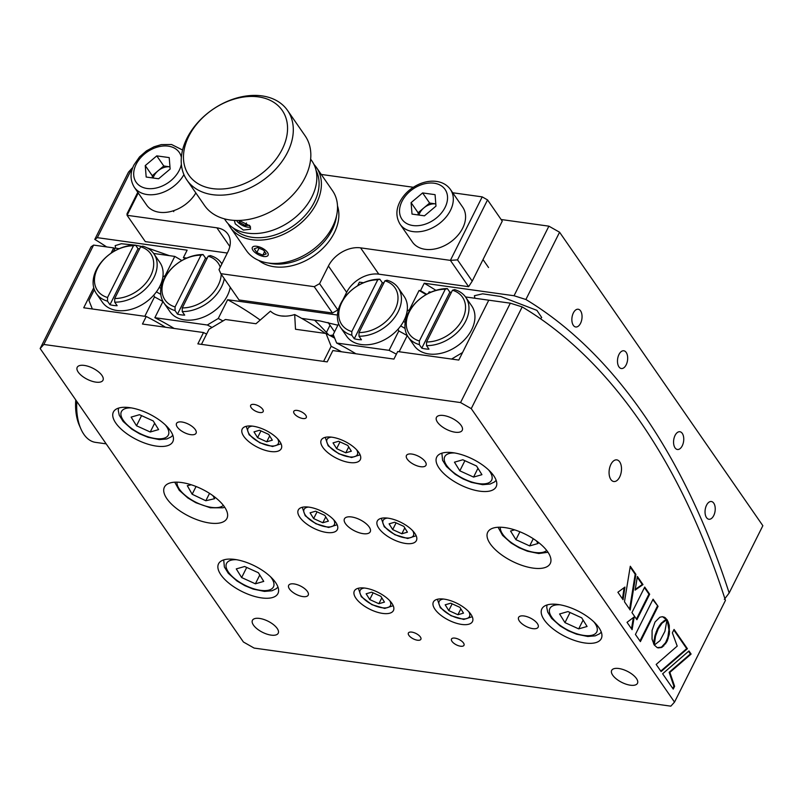<?xml version="1.0" encoding="UTF-8"?>
<svg xmlns="http://www.w3.org/2000/svg" width="803" height="803" viewBox="0 0 803 803"><rect width="100%" height="100%" fill="white"/><g stroke="black" fill="none" stroke-linecap="round" stroke-linejoin="round"><path stroke-width="1.2" d="M580.549 323.298A8.963 4.999 97.9 0 0 581.874 314.354A8.963 4.999 97.9 0 0 578.2 309.235A8.963 4.999 97.9 0 0 573.372 312.919A8.963 4.999 97.9 0 0 572.037 321.862A8.963 4.999 97.9 0 0 575.721 326.982A8.963 4.999 97.9 0 0 580.549 323.298M713.726 515.576A8.963 4.999 97.9 0 0 715.051 506.633A8.963 4.999 97.9 0 0 711.378 501.514A8.963 4.999 97.9 0 0 706.55 505.197A8.963 4.999 97.9 0 0 705.215 514.141A8.963 4.999 97.9 0 0 708.898 519.26A8.963 4.999 97.9 0 0 713.726 515.576M626.169 364.843A8.963 4.999 97.9 0 0 627.494 355.9A8.963 4.999 97.9 0 0 623.811 350.781A8.963 4.999 97.9 0 0 618.983 354.474A8.963 4.999 97.9 0 0 617.658 363.408A8.963 4.999 97.9 0 0 621.341 368.527A8.963 4.999 97.9 0 0 626.169 364.843M682.249 445.806A8.963 4.999 97.9 0 0 683.574 436.862A8.963 4.999 97.9 0 0 679.89 431.743A8.963 4.999 97.9 0 0 675.062 435.427A8.963 4.999 97.9 0 0 673.737 444.37A8.963 4.999 97.9 0 0 677.411 449.489A8.963 4.999 97.9 0 0 682.249 445.806M540.499 318.731L541.694 317.516L536.916 310.37L500.771 296.508L482.653 293.818L474.402 295.725L474.924 298.254M548.891 226.165L559.581 232.228L525.895 299.499L514.05 295.745L548.891 226.165L501.122 219.51M128.48 172.133L132.164 168.078L97.324 237.658L94.794 239.404L128.48 172.133M94.794 239.404A830.312 463.1 -82.1 0 1 106.618 246.912M115.672 248.177L115.16 245.648L121.363 243.731L135.316 245.156M135.597 245.206L141.689 246.471M146.849 247.736L169.403 255.665M184.068 259.359L184.841 257.813L186.758 258.084L183.405 257.612L187.129 250.175L97.324 237.658M337.872 325.205L319.975 320.939L301.697 318.389M285.376 316.151L281.15 315.93M212.052 327.463A751.658 419.226 97.9 0 0 207.304 325.004L218.255 318.48L227.65 299.73A782.242 436.29 -82.1 0 1 260.202 320.076M227.65 299.73L337.451 315.037M359.433 282.154L363.508 282.726L359.433 282.154L357.616 285.798L359.433 282.154M426.132 294.631A821.579 458.232 97.9 0 0 419.076 290.465L420.511 290.666A821.579 458.232 -82.1 0 1 426.694 294.31M420.511 290.666L424.235 283.228A830.312 463.1 -82.1 0 1 435.909 290.345M724.326 599.349L729.164 592.985L762.85 525.704L559.581 232.228M424.235 283.228L514.05 295.745M525.895 299.499A830.312 463.1 -82.1 0 1 729.164 592.985M329.872 335.524A34.961 15.036 26.6 0 1 333.466 335.132M222.311 263.043L221.206 262.882L222.311 263.043M314.605 320.186A821.579 458.232 -82.1 0 1 328.678 334.881A821.579 458.232 -82.1 0 0 314.605 320.186M183.405 257.612A821.579 458.232 -82.1 0 1 184.6 258.305M84.315 365.425A14.424 6.203 -153.4 0 0 77.198 367.322A14.424 6.203 -153.4 0 0 81.956 375.945A14.424 6.203 -153.4 0 0 95.878 382.128A14.424 6.203 -153.4 0 0 102.985 380.231A14.424 6.203 -153.4 0 0 98.227 371.608A14.424 6.203 -153.4 0 0 84.315 365.425M297.23 410.423A6.996 3.011 -153.4 0 0 293.778 411.337A6.996 3.011 -153.4 0 0 296.086 415.522A6.996 3.011 -153.4 0 0 302.841 418.524A6.996 3.011 -153.4 0 0 306.284 417.6A6.996 3.011 -153.4 0 0 303.976 413.425A6.996 3.011 -153.4 0 0 297.23 410.423M454.94 638.124A6.996 3.011 -153.4 0 0 451.497 639.037A6.996 3.011 -153.4 0 0 453.795 643.223A6.996 3.011 -153.4 0 0 460.551 646.214A6.996 3.011 -153.4 0 0 463.993 645.301A6.996 3.011 -153.4 0 0 461.685 641.125A6.996 3.011 -153.4 0 0 454.94 638.124M411.829 632.112A6.996 3.011 -153.4 0 0 408.386 633.025A6.996 3.011 -153.4 0 0 410.694 637.211A6.996 3.011 -153.4 0 0 417.44 640.212A6.996 3.011 -153.4 0 0 420.882 639.288A6.996 3.011 -153.4 0 0 418.574 635.113A6.996 3.011 -153.4 0 0 411.829 632.112M254.119 404.411A6.996 3.011 -153.4 0 0 250.677 405.334A6.996 3.011 -153.4 0 0 252.985 409.51A6.996 3.011 -153.4 0 0 259.73 412.511A6.996 3.011 -153.4 0 0 263.173 411.588A6.996 3.011 -153.4 0 0 260.865 407.412A6.996 3.011 -153.4 0 0 254.119 404.411M351.553 516.961A14.424 6.203 -153.4 0 0 344.437 518.858A14.424 6.203 -153.4 0 0 349.205 527.481A14.424 6.203 -153.4 0 0 363.117 533.664A14.424 6.203 -153.4 0 0 370.233 531.777A14.424 6.203 -153.4 0 0 365.465 523.154A14.424 6.203 -153.4 0 0 351.553 516.961M522.181 306.917A821.579 458.232 -82.1 0 1 640.011 421.304A821.579 458.232 -82.1 0 1 725.45 600.393L674.52 702.103L471.251 408.627L460.561 402.564L510.317 303.183L522.181 306.917L471.251 408.627M407.282 335.513L399.151 351.744L451.597 359.061L462.548 352.537L488.766 300.181L510.317 303.183M619.695 461.876A10.921 6.093 97.9 0 0 616.794 459.878A10.921 6.093 97.9 0 0 609.879 466.975A10.921 6.093 97.9 0 0 610.862 479.511A10.921 6.093 97.9 0 0 613.773 481.519A10.921 6.093 97.9 0 0 620.689 474.412A10.921 6.093 97.9 0 0 619.695 461.876M443.557 415.502A14.424 6.203 -153.4 0 0 436.451 417.399A14.424 6.203 -153.4 0 0 441.208 426.022A14.424 6.203 -153.4 0 0 455.12 432.205A14.424 6.203 -153.4 0 0 462.237 430.318A14.424 6.203 -153.4 0 0 457.479 421.695A14.424 6.203 -153.4 0 0 443.557 415.502M618.792 668.508A14.424 6.203 -153.4 0 0 611.675 670.395A14.424 6.203 -153.4 0 0 616.443 679.017A14.424 6.203 -153.4 0 0 630.355 685.2A14.424 6.203 -153.4 0 0 637.472 683.313A14.424 6.203 -153.4 0 0 632.714 674.691A14.424 6.203 -153.4 0 0 618.792 668.508M411.839 454.056A10.921 4.698 -153.4 0 0 406.448 455.492A10.921 4.698 -153.4 0 0 410.052 462.016A10.921 4.698 -153.4 0 0 420.601 466.704A10.921 4.698 -153.4 0 0 425.991 465.268A10.921 4.698 -153.4 0 0 422.378 458.744A10.921 4.698 -153.4 0 0 411.839 454.056M523.988 615.971A10.921 4.698 -153.4 0 0 518.597 617.407A10.921 4.698 -153.4 0 0 522.201 623.941A10.921 4.698 -153.4 0 0 532.75 628.629A10.921 4.698 -153.4 0 0 538.14 627.193A10.921 4.698 -153.4 0 0 534.527 620.659A10.921 4.698 -153.4 0 0 523.988 615.971M294.069 583.922A10.921 4.698 -153.4 0 0 288.678 585.357A10.921 4.698 -153.4 0 0 292.292 591.891A10.921 4.698 -153.4 0 0 302.831 596.579A10.921 4.698 -153.4 0 0 308.222 595.143A10.921 4.698 -153.4 0 0 304.608 588.609A10.921 4.698 -153.4 0 0 294.069 583.922M181.92 422.007A10.921 4.698 -153.4 0 0 176.53 423.442A10.921 4.698 -153.4 0 0 180.133 429.966A10.921 4.698 -153.4 0 0 190.682 434.654A10.921 4.698 -153.4 0 0 196.073 433.219A10.921 4.698 -153.4 0 0 192.459 426.694A10.921 4.698 -153.4 0 0 181.92 422.007M388.09 518.176A21.852 9.395 -153.4 0 0 377.31 521.037A21.852 9.395 -153.4 0 0 384.527 534.105A21.852 9.395 -153.4 0 0 405.615 543.47A21.852 9.395 -153.4 0 0 416.386 540.61A21.852 9.395 -153.4 0 0 409.179 527.551A21.852 9.395 -153.4 0 0 388.09 518.176M309.055 507.155A21.852 9.395 -153.4 0 0 298.274 510.025A21.852 9.395 -153.4 0 0 305.491 523.084A21.852 9.395 -153.4 0 0 326.58 532.459A21.852 9.395 -153.4 0 0 337.35 529.589A21.852 9.395 -153.4 0 0 330.143 516.53A21.852 9.395 -153.4 0 0 309.055 507.155M332.01 437.213A21.852 9.395 -153.4 0 0 321.24 440.084A21.852 9.395 -153.4 0 0 328.457 453.143A21.852 9.395 -153.4 0 0 349.536 462.518A21.852 9.395 -153.4 0 0 360.316 459.647A21.852 9.395 -153.4 0 0 353.099 446.588A21.852 9.395 -153.4 0 0 332.01 437.213M444.169 599.138A21.852 9.395 -153.4 0 0 433.389 601.999A21.852 9.395 -153.4 0 0 440.606 615.058A21.852 9.395 -153.4 0 0 461.685 624.433A21.852 9.395 -153.4 0 0 472.465 621.572A21.852 9.395 -153.4 0 0 465.248 608.503A21.852 9.395 -153.4 0 0 444.169 599.138M365.134 588.117A21.852 9.395 -153.4 0 0 354.354 590.978A21.852 9.395 -153.4 0 0 361.571 604.047A21.852 9.395 -153.4 0 0 382.65 613.412A21.852 9.395 -153.4 0 0 393.43 610.551A21.852 9.395 -153.4 0 0 386.213 597.492A21.852 9.395 -153.4 0 0 365.134 588.117M252.985 426.192A21.852 9.395 -153.4 0 0 242.205 429.063A21.852 9.395 -153.4 0 0 249.422 442.122A21.852 9.395 -153.4 0 0 270.501 451.497A21.852 9.395 -153.4 0 0 281.281 448.626A21.852 9.395 -153.4 0 0 274.064 435.567A21.852 9.395 -153.4 0 0 252.985 426.192M504.977 527.611A34.961 15.036 -153.4 0 0 487.732 532.198A34.961 15.036 -153.4 0 0 499.275 553.096A34.961 15.036 -153.4 0 0 533.011 568.092A34.961 15.036 -153.4 0 0 550.256 563.505A34.961 15.036 -153.4 0 0 538.713 542.607A34.961 15.036 -153.4 0 0 504.977 527.611M181.659 482.543A34.961 15.036 -153.4 0 0 164.414 487.13A34.961 15.036 -153.4 0 0 175.957 508.028A34.961 15.036 -153.4 0 0 209.693 523.024A34.961 15.036 -153.4 0 0 226.928 518.437A34.961 15.036 -153.4 0 0 215.395 497.539A34.961 15.036 -153.4 0 0 181.659 482.543M453.113 452.721A33.214 14.283 -153.4 0 0 436.732 457.078A33.214 14.283 -153.4 0 0 447.693 476.932A33.214 14.283 -153.4 0 0 479.742 491.175A33.214 14.283 -153.4 0 0 496.124 486.819A33.214 14.283 -153.4 0 0 485.163 466.965A33.214 14.283 -153.4 0 0 453.113 452.721M558.246 604.518A33.214 14.283 -153.4 0 0 541.864 608.875A33.214 14.283 -153.4 0 0 552.835 628.729A33.214 14.283 -153.4 0 0 584.885 642.982A33.214 14.283 -153.4 0 0 601.266 638.626A33.214 14.283 -153.4 0 0 590.295 618.772A33.214 14.283 -153.4 0 0 558.246 604.518M129.785 407.653A33.214 14.283 -153.4 0 0 113.404 412.009A33.214 14.283 -153.4 0 0 124.365 431.863A33.214 14.283 -153.4 0 0 156.424 446.107A33.214 14.283 -153.4 0 0 172.796 441.75A33.214 14.283 -153.4 0 0 161.835 421.896A33.214 14.283 -153.4 0 0 129.785 407.653M234.928 559.45A33.214 14.283 -153.4 0 0 218.546 563.806A33.214 14.283 -153.4 0 0 229.507 583.661A33.214 14.283 -153.4 0 0 261.557 597.904A33.214 14.283 -153.4 0 0 277.938 593.547A33.214 14.283 -153.4 0 0 266.977 573.693A33.214 14.283 -153.4 0 0 234.928 559.45M259.54 618.43A14.424 6.203 -153.4 0 0 252.433 620.317A14.424 6.203 -153.4 0 0 257.191 628.94A14.424 6.203 -153.4 0 0 271.113 635.123A14.424 6.203 -153.4 0 0 278.219 633.236A14.424 6.203 -153.4 0 0 273.462 624.614A14.424 6.203 -153.4 0 0 259.54 618.43M40.15 348.532L91.08 246.822L93.59 245.096L43.834 344.467L40.15 348.532L243.419 642.009L254.109 648.071L670.836 706.158L674.52 702.103M114.909 248.589A821.579 458.232 97.9 0 0 113.715 247.896L93.59 245.096M165.498 327.233A751.658 419.226 97.9 0 0 146.236 316.492L142.462 324.031L203.53 332.542L197.859 343.865L327.192 361.892L332.864 350.57L393.932 359.082L397.706 351.543L458.784 360.065L488.766 300.181L465.499 296.939M206.602 334.088A742.916 414.358 97.9 0 0 203.53 332.542M667.785 621.683A14.424 6.203 -153.4 0 0 667.403 620.227M647.148 597.703A751.658 419.226 -82.1 0 1 647.489 598.566M653.301 614.325A751.658 419.226 -82.1 0 1 653.622 615.218M663.599 645.301A751.658 419.226 -82.1 0 1 663.8 645.923M658.058 606.345L653.09 599.168L635.424 634.45L640.392 641.627L658.058 606.345L652.819 599.711M639.951 640.985L657.346 606.245M631.509 628.799L633.366 617.547M627.023 622.325L632.102 629.662L634.209 616.915L627.023 622.325M664.904 631.369L659.996 640.643L654.335 645.06L657.255 647.65L662.345 647.057L666.992 641.497L669.27 634.33L669.29 625.527L667.042 619.635L664.904 631.369M661.632 646.957L665.587 642.651L667.885 637.201L668.929 629.723L667.474 621.632L668.186 621.733M667.915 622.827L668.638 622.927M668.287 624.092L668.999 624.192M668.568 625.427L669.29 625.527M668.879 631.218L669.602 631.319M668.758 632.724L669.471 632.824M667.423 638.646L668.146 638.746M666.891 640.051L667.604 640.152M666.269 641.396L666.992 641.497M665.587 642.651L666.309 642.751M664.854 643.775L665.577 643.876M660.769 647.409L662.345 647.057M667.474 621.632L666.972 620.619M635.253 589.422L642.27 584.494L637.271 577.257M637.391 576.504L635.133 590.105L642.992 584.594L637.391 576.504M642.27 584.494L642.992 584.594M629.602 609.176L635.183 574.245L630.164 566.998M630.194 610.039L635.896 574.346L630.285 566.245L624.473 601.768L630.194 610.039M635.183 574.245L635.896 574.346M622.466 598.877L624.122 587.676M623.068 599.751L624.945 587.073L617.878 592.253L623.068 599.751M649.667 594.22L644.709 587.063L631.941 612.559L636.899 619.715L649.667 594.22L648.944 594.12L644.438 587.615M636.448 619.063L648.944 594.12M688.954 650.952L662.636 673.787L673.235 689.094L674.62 686.344L669.863 672.392L691.112 654.064L688.954 650.952M672.794 688.452L673.898 686.244L669.15 672.292L690.389 653.963L691.112 654.064M669.15 672.292L669.863 672.392M673.898 686.244L674.62 686.344M690.389 653.963L688.552 651.303M660.779 671.107L686.695 648.623L673.787 629.984M677.21 646.104L656.171 664.452L661.1 671.559L687.408 648.724L674.058 629.442L672.362 632.834L677.21 646.104M686.695 648.623L687.408 648.724M652.056 639.158L654.264 645.05L655.529 636.147L658.229 628.849L662.033 623.178L666.952 619.615L664.844 617.477L662.405 616.704L659.845 617.236L655.047 622.004L652.086 630.395L652.056 639.158M653.582 643.896L654.816 636.046L657.516 628.749L661.311 623.078L666.229 619.514L662.545 616.724M663.338 616.975L664.051 617.075M664.131 617.377L664.844 617.477M664.894 617.929L665.607 618.029M664.563 620.338L665.275 620.438M663.388 621.141L664.111 621.241M660.568 623.941L661.281 624.041M659.805 624.935L660.518 625.035M659.032 626.059L659.755 626.159M658.269 627.334L658.992 627.434M656.804 630.255L657.527 630.355M656.192 631.75L656.904 631.841M655.66 633.216L656.372 633.316M655.198 634.651L655.921 634.751M654.023 639.84L654.736 639.941M653.742 641.918L654.455 642.019M658.079 647.911L661.491 647.509M460.561 402.564L43.834 344.467M146.236 316.492L83.723 307.78L93.75 287.755M113.715 247.896L111.045 253.226M160.911 288.397A790.985 441.168 97.9 0 0 159.255 287.384M161.564 285.236A790.985 441.168 97.9 0 0 160.58 284.674M181.839 260.574A821.579 458.232 97.9 0 0 174.783 256.418L165.157 275.64L162.848 277.005M165.689 275.941A799.035 445.655 97.9 0 0 165.157 275.64M160.781 294.38A782.242 436.29 97.9 0 0 156.404 291.87M153.774 295.113L154.497 296.919L144.801 316.292L92.345 308.984L88.932 300.452L94.342 289.642M162.939 301.557A774.192 431.803 97.9 0 0 154.497 296.919M113.323 251.74L115.15 248.097L119.225 248.669M153.674 253.467L174.783 256.418M162.798 281.572A821.579 458.232 97.9 0 0 161.985 280.879M207.304 325.004L154.859 317.697A751.658 419.226 -82.1 0 1 174.121 328.437M154.859 317.697L162.989 301.456M218.255 318.48A760.391 424.104 -82.1 0 1 222.963 320.959M133.449 245.778L107.542 297.511A32.341 22.956 -34.7 0 1 97.494 268.443A32.341 22.956 -34.7 0 1 133.449 245.778L135.566 245.156A34.961 24.823 -34.7 0 0 101.118 262.38A34.961 24.823 -34.7 0 0 96.39 293.567L102.352 302.169A34.961 24.823 -34.7 0 0 116.957 310.49A34.961 24.823 -34.7 0 0 153.734 295.163A34.961 24.823 -34.7 0 0 159.837 262.36L153.875 253.758A34.961 24.823 -34.7 0 0 142.753 246.16L140.625 246.782A32.341 22.956 -34.7 0 1 150.663 275.851A32.341 22.956 -34.7 0 1 114.719 298.515L140.625 246.782M114.719 298.515L114.709 302.169A34.961 24.823 -34.7 0 0 149.157 284.935A34.961 24.823 -34.7 0 0 153.875 253.758M114.709 302.169L117.158 305.702A34.961 24.823 -34.7 0 1 113.454 305.431A34.961 24.823 -34.7 0 1 109.971 304.708L107.522 301.165L107.542 297.511M96.39 293.567A34.961 24.823 -34.7 0 0 107.522 301.165M135.566 245.156L138.016 248.699L109.971 304.708M139.632 248.769A34.961 24.823 -34.7 0 0 138.016 248.699M200.981 255.193L175.074 306.927A32.341 22.956 -34.7 0 1 165.037 277.848A32.341 22.956 -34.7 0 1 200.981 255.193L203.099 254.571A34.961 24.823 -34.7 0 0 168.65 271.795A34.961 24.823 -34.7 0 0 163.932 302.982L169.895 311.584A34.961 24.823 -34.7 0 0 184.499 319.905A34.961 24.823 -34.7 0 0 230.25 287.253M221.226 274.235A32.341 22.956 -34.7 0 1 182.261 307.93L182.241 311.584A34.961 24.823 -34.7 0 0 224.288 278.651M221.417 263.173L221.899 263.866A34.961 24.823 -34.7 0 0 221.417 263.173A34.961 24.823 -34.7 0 0 210.286 255.575L208.168 256.197A32.341 22.956 -34.7 0 1 220.243 267.168M182.241 311.584L184.7 315.117A34.961 24.823 -34.7 0 1 180.996 314.846A34.961 24.823 -34.7 0 1 177.513 314.124L175.054 310.58L175.074 306.927M163.932 302.982A34.961 24.823 -34.7 0 0 175.054 310.58M182.261 307.93L208.168 256.197M203.099 254.571L205.558 258.114L177.513 314.124M207.174 258.185A34.961 24.823 -34.7 0 0 205.558 258.114M431.05 292.141L429.133 291.87L428.36 293.416M657.286 607.891A760.391 424.104 97.9 0 0 656.964 606.998M643.263 605.462A751.658 419.226 -82.1 0 1 643.594 606.345M396.391 354.183A751.658 419.226 97.9 0 0 389.084 350.349L336.638 343.032A751.658 419.226 -82.1 0 1 355.9 353.782M407.221 335.614A774.192 431.803 97.9 0 0 398.79 330.966L389.084 350.349M405.073 328.437A782.242 436.29 97.9 0 0 400.687 325.918M398.067 329.17L398.79 330.966M405.194 322.455A790.985 441.168 97.9 0 0 403.538 321.441M405.856 319.293A790.985 441.168 97.9 0 0 404.873 318.731M338.635 323.699L333.215 334.51L336.638 343.032M419.076 290.465L409.44 309.697L407.131 311.062M409.982 309.998A799.035 445.655 97.9 0 0 409.44 309.697M445.274 289.241L419.367 340.984A32.341 22.956 -34.7 0 1 409.329 311.905A32.341 22.956 -34.7 0 1 445.274 289.241L447.391 288.628A34.961 24.823 -34.7 0 0 412.943 305.853A34.961 24.823 -34.7 0 0 408.225 337.039L414.177 345.641A34.961 24.823 -34.7 0 0 428.782 353.952A34.961 24.823 -34.7 0 0 465.569 338.625A34.961 24.823 -34.7 0 0 471.662 305.823L465.7 297.22A34.961 24.823 -34.7 0 0 454.578 289.632L452.46 290.244A32.341 22.956 -34.7 0 1 462.498 319.323A32.341 22.956 -34.7 0 1 426.554 341.978L452.46 290.244M447.391 288.628L449.841 292.172L421.796 348.171A34.961 24.823 -34.7 0 0 425.279 348.893A34.961 24.823 -34.7 0 0 428.983 349.175L426.534 345.631A34.961 24.823 -34.7 0 0 460.982 328.407A34.961 24.823 -34.7 0 0 465.7 297.22M421.796 348.171L419.347 344.628L419.367 340.984M408.225 337.039A34.961 24.823 -34.7 0 0 419.347 344.628M451.457 292.232A34.961 24.823 -34.7 0 0 449.841 292.172M426.554 341.978L426.534 345.631M377.731 279.825L351.824 331.569A32.341 22.956 -34.7 0 1 341.787 302.49A32.341 22.956 -34.7 0 1 377.731 279.825L379.849 279.213A34.961 24.823 -34.7 0 0 345.4 296.437A34.961 24.823 -34.7 0 0 340.683 327.624L346.645 336.226A34.961 24.823 -34.7 0 0 361.25 344.537A34.961 24.823 -34.7 0 0 398.027 329.21A34.961 24.823 -34.7 0 0 404.12 296.407L398.168 287.805A34.961 24.823 -34.7 0 0 387.036 280.217L384.918 280.829A32.341 22.956 -34.7 0 1 394.956 309.908A32.341 22.956 -34.7 0 1 359.011 332.562L384.918 280.829M379.849 279.213L382.308 282.756L354.264 338.756A34.961 24.823 -34.7 0 0 357.747 339.478A34.961 24.823 -34.7 0 0 361.45 339.759L358.991 336.216A34.961 24.823 -34.7 0 0 393.44 318.992A34.961 24.823 -34.7 0 0 398.168 287.805M354.264 338.756L351.804 335.212L351.824 331.569M340.683 327.624A34.961 24.823 -34.7 0 0 351.804 335.212M383.924 282.817A34.961 24.823 -34.7 0 0 382.308 282.756M359.011 332.562L358.991 336.216M229.829 246.511L216.89 227.821L127.075 215.304L145.303 241.613L227.309 253.045M216.89 227.821A26.218 18.62 145.3 0 1 227.841 234.064A26.218 18.62 145.3 0 1 227.841 251.991L219.008 269.637L220.835 273.662L239.053 299.981L332.462 312.999L314.234 286.681L319.594 283.66L337.822 309.968L332.462 312.999M468.621 286.691L450.393 260.373L482.201 196.876L487.541 199.907L457.509 259.881L472.224 281.13L468.621 286.691L378.805 274.164A26.218 18.62 -34.7 0 0 346.655 292.332L342.821 299.991M457.509 259.881L450.393 260.373L360.587 247.856L378.805 274.164M346.655 292.332L328.427 266.014A26.218 18.62 145.3 0 1 360.587 247.856M328.427 266.014L319.594 283.66M339.057 307.499L337.822 309.968M314.234 286.681L220.835 273.662M173.769 211.621L173.217 210.818M482.201 196.876L452.701 192.76M413.314 187.27L321.24 174.442M138.257 192.981L127.075 215.304L127.004 213.809L137.775 192.288M472.224 281.13L502.256 221.156L487.541 199.907M186.969 180.123L204.484 205.417A61.179 43.432 -34.7 0 0 254.782 218.004A61.179 43.432 -34.7 0 0 305.08 177.593A61.179 43.432 -34.7 0 0 305.08 135.747L287.554 110.453A61.179 43.432 145.3 0 1 287.554 152.299A61.179 43.432 145.3 0 1 237.256 192.7A61.179 43.432 145.3 0 1 186.969 180.123A61.179 43.432 145.3 0 1 186.969 138.277A61.179 43.432 145.3 0 1 237.256 97.866A61.179 43.432 145.3 0 1 287.554 110.453M188.805 136.249A56.812 40.331 -34.7 0 0 212.544 188.615A56.812 40.331 -34.7 0 0 282.214 149.268A56.812 40.331 -34.7 0 0 258.476 96.892A56.812 40.331 -34.7 0 0 188.805 136.249M235.52 220.444L234.526 221.176L235.289 223.917L243.359 230.07L250.546 229.196L250.024 225.974L239.143 220.444M224.408 218.838L225.693 220.684A52.446 37.229 -34.7 0 0 268.804 231.465A52.446 37.229 -34.7 0 0 311.915 196.835A52.446 37.229 -34.7 0 0 311.915 160.961L310.631 159.114M76.827 401.49A43.703 24.371 97.9 0 0 80.872 428.872L79.346 425.389A39.327 21.932 -82.1 0 1 75.763 399.954M80.872 428.872A43.703 24.371 97.9 0 0 95.527 442.363L106.167 443.848M341.516 351.774A747.282 416.797 97.9 0 0 331.157 346.304L323.599 361.39L201.453 344.367L209.011 329.27L225.442 319.484L255.976 323.739L270.45 311.162A30.594 21.721 145.3 0 0 294.691 314.545A776.28 432.968 97.9 0 1 325.416 333.426M331.157 346.304L326.038 333.506L295.494 329.25L294.691 314.545M326.038 333.506A760.391 424.104 -82.1 0 1 334.68 338.153M230.25 227.259L246.37 250.536A52.446 37.229 -34.7 0 0 268.282 263.013A52.446 37.229 -34.7 0 0 323.448 240.017A52.446 37.229 -34.7 0 0 332.593 190.823L316.472 167.546A52.446 37.229 145.3 0 1 307.328 216.74A52.446 37.229 145.3 0 1 252.162 239.736A52.446 37.229 145.3 0 1 230.25 227.259A52.446 37.229 145.3 0 1 228.223 223.796M313.943 164.424A52.446 37.229 145.3 0 1 316.472 167.546M233.051 227.861A50.689 35.994 -34.7 0 0 252.162 237.317A50.689 35.994 -34.7 0 0 303.935 216.77A50.689 35.994 -34.7 0 0 316.041 170.387M263.816 256.558L261.246 255.876M337.491 205.879A48.943 34.75 145.3 0 1 313.541 256.016A48.943 34.75 145.3 0 1 258.747 260.413M336.517 215.947A48.943 34.75 145.3 0 1 311.434 252.985A48.943 34.75 145.3 0 1 268.513 263.043M559.591 613.974L567.962 611.565L581.693 617.818L587.073 626.47L578.702 628.879L564.971 622.626L559.591 613.974M583.108 620.087L578.702 628.879M570.04 612.508L564.971 622.626M536.364 540.831L538.03 543.511L529.669 545.92L515.928 539.676L510.557 531.024L514.603 529.86M533.272 538.713L529.669 545.92M519.892 531.767L515.928 539.676M454.458 462.177L462.819 459.768L476.56 466.011L481.93 474.673L473.569 477.082L459.828 470.829L454.458 462.177M477.966 468.29L473.569 477.082M464.897 460.711L459.828 470.829M131.13 417.108L139.491 414.699L153.232 420.943L158.603 429.595L150.241 432.004L136.5 425.761L131.13 417.108M154.648 423.221L150.241 432.004M141.569 415.643L136.5 425.761M212.905 495.662L214.632 498.693L205.829 500.751L192.168 494.257L187.31 485.695L191.244 484.781M209.523 493.373L205.829 500.751M196.062 486.498L192.168 494.257M236.273 568.905L244.634 566.496L258.375 572.74L263.745 581.402L255.384 583.811L241.643 577.558L236.273 568.905M259.781 575.018L255.384 583.811M246.712 567.44L241.643 577.558M366.148 593.778L371.719 592.172L380.883 596.338L384.466 602.109L378.886 603.715L369.731 599.55L366.148 593.778M381.826 597.854L378.886 603.715M373.104 592.805L369.731 599.55M445.183 604.8L450.754 603.194L459.918 607.359L463.502 613.131L457.921 614.727L448.767 610.571L445.183 604.8M460.852 608.875L457.921 614.727M452.139 603.816L448.767 610.571M310.068 512.816L315.649 511.21L324.803 515.375L328.387 521.147L322.816 522.753L313.652 518.587L310.068 512.816M325.747 516.891L322.816 522.753M317.034 511.842L313.652 518.587M389.104 523.837L394.685 522.231L403.839 526.397L407.422 532.168L401.851 533.774L392.687 529.609L389.104 523.837M404.782 527.912L401.851 533.774M396.07 522.863L392.687 529.609M253.999 431.863L259.57 430.257L268.734 434.423L272.317 440.185L266.737 441.791L257.582 437.635L253.999 431.863M269.667 435.939L266.737 441.791M260.955 430.88L257.582 437.635M333.034 442.875L338.605 441.269L347.769 445.434L351.353 451.206L345.772 452.812L336.618 448.646L333.034 442.875M348.703 446.95L345.772 452.812M339.99 441.901L336.618 448.646M418.283 214.963L418.102 212.765L429.625 203.049L435.808 203.912A13.109 9.305 -34.7 0 0 423.864 207.907A13.109 9.305 -34.7 0 0 419.768 212.996A13.109 9.305 -34.7 0 0 418.955 215.063M462.709 228.122A30.594 21.721 145.3 0 1 437.555 248.328A30.594 21.721 145.3 0 1 412.411 242.034L400.145 224.328A30.594 21.721 145.3 0 0 425.289 230.612A30.594 21.721 145.3 0 0 450.443 210.416A30.594 21.721 145.3 0 0 450.443 189.488L462.709 207.204A30.594 21.721 145.3 0 1 462.709 228.122M418.112 212.925A30.594 21.721 145.3 0 1 418.885 212.102M435.979 206.11L424.456 215.826L412.019 214.09L411.096 202.647L422.619 192.931L435.065 194.667L435.979 206.11M418.102 212.765L411.096 202.647M429.625 203.049L422.619 192.931M152.44 177.905L152.259 175.706L163.782 165.99L169.965 166.853A13.109 9.305 -34.7 0 0 158.02 170.848A13.109 9.305 -34.7 0 0 153.925 175.937A13.109 9.305 -34.7 0 0 153.112 178.005M195.842 192.941A30.594 21.721 145.3 0 1 170.648 211.55A30.594 21.721 145.3 0 1 146.568 204.976L134.302 187.27A30.594 21.721 145.3 0 0 158.733 193.744A30.594 21.721 145.3 0 0 183.927 174.612M152.269 175.867A30.594 21.721 145.3 0 1 153.042 175.044M170.136 169.052L158.613 178.768L146.176 177.031L145.253 165.589L156.776 155.872L169.212 157.599L170.136 169.052M152.259 175.706L145.253 165.589M163.782 165.99L156.776 155.872M252.192 247.926A8.793 3.784 -153.4 0 0 252.493 249.522A8.793 3.784 -153.4 0 0 258.526 254.762A8.793 3.784 -153.4 0 0 266.325 256.448A8.793 3.784 -153.4 0 0 268.242 254.822A8.793 3.784 -153.4 0 0 260.834 247.495A8.793 3.784 -153.4 0 0 252.192 247.926M266.205 253.949L263.605 250.155L257.622 247.585L254.24 248.81L256.83 252.594L262.812 255.163L266.205 253.949M264.599 251.6L262.812 255.163M259.038 248.187L256.83 252.594M331.579 336.437A33.214 14.283 26.6 0 1 333.897 336.196M246.491 223.003L245.236 225.513L249.472 225.282M240.378 220.684L239.575 222.29L245.236 225.513M238.973 220.444L239.575 222.29M236.524 220.464A8.793 3.784 -153.4 0 0 238.019 222.371A8.793 3.784 -153.4 0 0 250.576 227.028M559.811 604.769A26.218 11.272 -153.4 0 0 549.533 609.407A26.218 11.272 -153.4 0 0 570.341 631.288A26.218 11.272 -153.4 0 0 597.131 631.048A26.218 11.272 -153.4 0 0 593.808 621.793M500.349 527.23A26.218 11.272 -153.4 0 0 519.25 547.345A26.218 11.272 -153.4 0 0 546.682 550.426M454.669 452.972A26.218 11.272 -153.4 0 0 444.4 457.6A26.218 11.272 -153.4 0 0 465.198 479.491A26.218 11.272 -153.4 0 0 491.988 479.24A26.218 11.272 -153.4 0 0 488.666 469.996M131.341 407.894A26.218 11.272 -153.4 0 0 121.072 412.531A26.218 11.272 -153.4 0 0 141.88 434.413A26.218 11.272 -153.4 0 0 168.66 434.172A26.218 11.272 -153.4 0 0 165.348 424.928M177.031 482.151A26.218 11.272 -153.4 0 0 209.382 507.024A26.218 11.272 -153.4 0 0 223.354 505.358M236.483 559.701A26.218 11.272 -153.4 0 0 226.215 564.328A26.218 11.272 -153.4 0 0 247.013 586.21A26.218 11.272 -153.4 0 0 273.803 585.969A26.218 11.272 -153.4 0 0 270.491 576.725M364.452 588.027A16.933 7.277 -153.4 0 0 359.935 590.958A16.933 7.277 -153.4 0 0 373.375 605.091A16.933 7.277 -153.4 0 0 390.67 604.93A16.933 7.277 -153.4 0 0 389.746 600.694M443.487 599.048A16.933 7.277 -153.4 0 0 438.97 601.969A16.933 7.277 -153.4 0 0 452.41 616.102A16.933 7.277 -153.4 0 0 469.705 615.951A16.933 7.277 -153.4 0 0 468.781 611.715M308.382 507.074A16.933 7.277 -153.4 0 0 303.865 509.995A16.933 7.277 -153.4 0 0 317.295 524.128A16.933 7.277 -153.4 0 0 334.6 523.968A16.933 7.277 -153.4 0 0 333.667 519.732M387.417 518.086A16.933 7.277 -153.4 0 0 382.901 521.017A16.933 7.277 -153.4 0 0 396.331 535.149A16.933 7.277 -153.4 0 0 413.635 534.989A16.933 7.277 -153.4 0 0 412.702 530.753M252.303 426.112A16.933 7.277 -153.4 0 0 247.786 429.033A16.933 7.277 -153.4 0 0 261.226 443.166A16.933 7.277 -153.4 0 0 278.521 443.015A16.933 7.277 -153.4 0 0 277.597 438.779M331.338 437.133A16.933 7.277 -153.4 0 0 326.821 440.054A16.933 7.277 -153.4 0 0 340.261 454.187A16.933 7.277 -153.4 0 0 357.556 454.026A16.933 7.277 -153.4 0 0 356.632 449.79M401.982 201.372A26.218 18.62 -34.7 0 0 412.943 225.543A26.218 18.62 -34.7 0 0 445.093 207.385A26.218 18.62 -34.7 0 0 434.142 183.214A26.218 18.62 -34.7 0 0 401.982 201.372M181.358 157.298A26.218 18.62 -34.7 0 0 161.112 146.256A26.218 18.62 -34.7 0 0 136.139 164.314A26.218 18.62 -34.7 0 0 147.1 188.484A26.218 18.62 -34.7 0 0 179.25 170.326A26.218 18.62 -34.7 0 0 181.368 164.234M326.43 332.432L330.023 325.265M334.57 331.82L328.086 322.475M547.024 604.98L546.743 607.339L547.716 612.077L551.621 618.35L560.253 626.029L568.122 630.696L576.484 634.159L587.776 636.478L595.254 635.846L599.54 633.818L601.296 632.152M498.081 527.26L502.578 535.39L511.21 543.069L519.089 547.746L527.451 551.209L538.743 553.528L548.017 552.263M441.881 453.173L442.573 460.27L446.478 466.553L455.11 474.232L462.99 478.899L471.341 482.362L482.633 484.681L490.111 484.048L494.397 482.021L496.164 480.355M118.563 408.105L118.282 410.463L119.245 415.201L123.15 421.475L131.782 429.153L139.662 433.831L148.023 437.294L159.315 439.612L166.783 438.97L171.069 436.952L172.836 435.286M174.753 482.191L179.24 490.292L187.832 497.96L195.852 502.718L210.306 507.777L222.963 507.797L224.689 507.195M223.696 559.902L224.388 566.998L228.293 573.272L236.925 580.96L244.805 585.628L253.156 589.091L264.458 591.409L271.926 590.777L276.212 588.75L277.979 587.083M358.349 588.248L361.28 596.699L371.93 604.689L384.707 608.433L393.229 605.713M437.384 599.259L440.305 607.72L450.965 615.71L463.743 619.454L472.264 616.724M302.279 507.285L305.2 515.737L315.85 523.737L328.628 527.471L337.15 524.75M381.315 518.306L384.236 526.758L394.885 534.748L407.663 538.492L416.185 535.762M246.2 426.323L249.121 434.784L259.781 442.774L272.558 446.518L281.08 443.788M325.235 437.344L328.156 445.795L338.816 453.785L351.594 457.529L360.115 454.809M450.443 189.488C447.391 185.222 443.025 182.582 437.354 181.548C431.743 180.625 425.911 181.388 419.879 183.837C410.835 187.731 404.15 193.764 399.824 201.944C395.829 209.894 395.939 217.362 400.145 224.328M488.535 267.519L483.025 259.57M182.572 150.01L171.511 144.49L161.293 144.62L154.035 146.778L146.447 150.894L139.541 156.896L133.981 164.886C129.986 172.836 130.096 180.304 134.302 187.27"/></g></svg>
